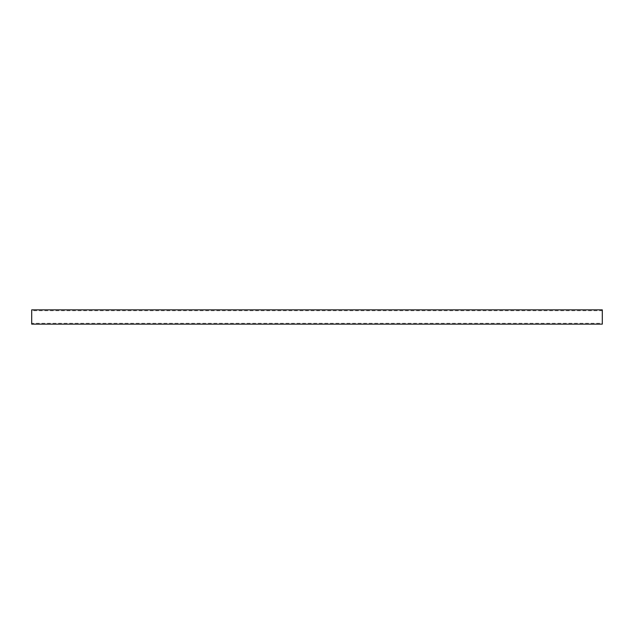 <?xml version="1.0" encoding="UTF-8"?>
<svg xmlns="http://www.w3.org/2000/svg" width="634" height="634" viewBox="0 0 634 634"><rect width="100%" height="100%" fill="white"/><g stroke="black" fill="none" stroke-linecap="round" stroke-linejoin="round"><path stroke-width="0.48" stroke-dasharray="3.17 2.38" d="M602.3 323.285L602.3 310.715L602.3 323.285L31.7 323.285L31.7 310.715L602.3 310.715M31.7 310.715L31.7 323.285M602.3 309.868L602.3 324.132M31.7 324.132L31.7 309.868"/><path stroke-width="0.95" d="M31.7 309.868L602.3 309.868L602.3 324.132L31.7 324.132L31.7 309.868"/></g></svg>
